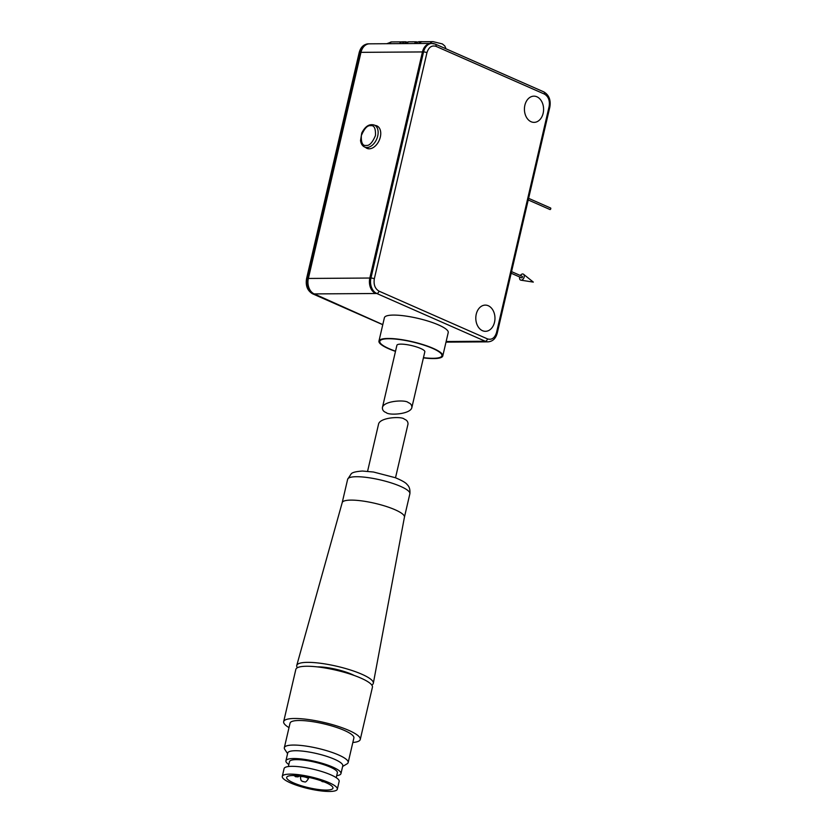 <?xml version="1.0" encoding="UTF-8"?>
<svg xmlns="http://www.w3.org/2000/svg" width="833" height="833" viewBox="0 0 833 833"><rect width="100%" height="100%" fill="white"/><g stroke="black" fill="none" stroke-linecap="round" stroke-linejoin="round"><path stroke-width="1.25" d="M409.878 493.761L404.442 517.126A31.946 6.789 -166.9 0 0 404.442 517.095A31.946 6.789 -166.9 0 0 385.908 506.339A31.946 6.789 -166.9 0 0 351.432 500.112A31.946 6.789 -166.9 0 0 342.207 502.611A31.946 6.789 -166.9 0 0 342.196 502.674L347.642 479.287L351.172 473.873C352.276 472.415 356.045 471.478 362.49 471.041L373.486 472.019L395.342 477.715C402.089 480.537 406.015 482.828 407.129 484.567C409.347 486.514 410.252 489.575 409.878 493.761A31.946 6.789 -166.9 0 0 391.468 482.984A31.946 6.789 -166.9 0 0 356.847 476.715A31.946 6.789 -166.9 0 0 347.642 479.287M297.391 667.722A39.318 8.351 13.1 0 1 296.756 665.432A39.318 8.351 13.1 0 1 336.928 666.285A39.318 8.351 13.1 0 1 373.34 683.258A39.318 8.351 13.1 0 1 371.757 685.028M317.279 666.889A24.574 5.217 13.1 0 1 354.285 675.501M289.009 727.625A39.318 8.351 13.1 0 1 283.668 721.649L295.83 669.409A39.318 8.351 13.1 0 1 336.022 670.18A39.318 8.351 13.1 0 1 372.424 687.235L360.262 739.475A39.318 8.351 13.1 0 1 352.838 742.484M395.508 477.788L408.014 424.039C408.024 421.665 406.816 420.051 404.38 419.197C402.224 416.136 379.692 417.229 378.526 424.257L367.582 471.28M283.668 721.649A39.318 8.351 13.1 0 1 323.86 722.419A39.318 8.351 13.1 0 1 360.262 739.475M287.583 753.646L284.761 749.346A32.768 6.966 13.1 0 1 284.334 747.69L290.051 723.127A32.768 6.966 13.1 0 1 323.548 723.773A32.768 6.966 13.1 0 1 353.879 737.986L348.163 762.549A32.768 6.966 13.1 0 1 347.059 763.84L342.634 766.454M284.334 747.69A32.768 6.966 13.1 0 1 317.831 748.336A32.768 6.966 13.1 0 1 348.163 762.549M288.832 764.517A28.26 6.008 13.1 0 1 285.917 760.8L287.729 753.001A28.26 6.008 13.1 0 1 316.613 753.553A28.26 6.008 13.1 0 1 342.779 765.808L340.968 773.607A28.26 6.008 13.1 0 1 336.709 775.658M285.917 760.8A28.26 6.008 13.1 0 1 314.801 761.352A28.26 6.008 13.1 0 1 340.968 773.607M288.364 766.537L289.499 761.633A24.574 5.217 13.1 0 1 314.624 762.112A24.574 5.217 13.1 0 1 337.375 772.774L336.23 777.678M282.283 776.387L284.095 768.588A28.26 6.008 13.1 0 1 312.989 769.151A28.26 6.008 13.1 0 1 339.156 781.406L337.334 789.205A28.26 6.008 13.1 0 1 319.862 790.756A28.26 6.008 13.1 0 1 290.54 782.926A28.26 6.008 13.1 0 1 282.283 776.387A28.26 6.008 13.1 0 1 311.167 776.95A28.26 6.008 13.1 0 1 337.334 789.205M293.612 782.905A23.761 5.05 13.1 0 1 286.677 777.408A23.761 5.05 13.1 0 1 310.959 777.876A23.761 5.05 13.1 0 1 332.95 788.185A23.761 5.05 13.1 0 1 318.258 789.486A23.761 5.05 13.1 0 1 293.612 782.905M386.023 412.512C383.596 411.658 382.378 410.044 382.389 407.66C383.555 400.631 406.087 399.538 408.243 402.599C410.669 403.453 411.887 405.067 411.877 407.441C410.815 414.345 388.584 415.615 386.2 412.585L386.023 412.512M411.877 407.452L424.83 351.776A14.338 3.051 -166.9 0 0 411.564 345.56A14.338 3.051 -166.9 0 0 396.904 345.279L382.389 407.66M433.077 358.305A31.862 6.768 13.1 0 1 423.466 357.659A31.946 6.789 -166.9 0 0 433.139 358.325A31.946 6.789 -166.9 0 0 441.573 354.15A31.946 6.789 -166.9 0 0 412.408 341.915A31.946 6.789 -166.9 0 0 380.837 340.02A31.946 6.789 -166.9 0 0 395.529 351.182A31.862 6.768 13.1 0 1 380.91 340.041A31.862 6.768 13.1 0 1 412.397 341.926A31.862 6.768 13.1 0 1 441.5 354.14A31.862 6.768 13.1 0 1 433.077 358.305M430.088 43.42A5.737 4.196 -90.4 0 1 433.098 41.65L422.341 41.723A5.737 4.196 89.6 0 0 419.332 43.493M399.496 43.628A5.737 4.196 -90.4 0 1 401.943 41.91M408.868 41.817L404.474 43.597M417.01 41.952L416.052 41.775L414.355 43.524M431.765 43.42A12.287 8.986 89.6 0 0 431.484 43.42A12.287 8.986 89.6 0 0 422.997 51.927L423.56 51.927L370.945 278.035A12.287 8.986 89.6 0 0 376.787 293.497L485.275 341.259A2.457 1.593 -66.2 0 0 487.492 338.906L379.005 291.144A2.457 1.593 113.8 0 1 376.787 293.497L376.224 293.497A12.287 8.986 89.6 0 1 370.383 278.035L422.997 51.927M365.531 147.42A12.287 7.966 -66.2 0 0 366.989 148.368A12.287 7.966 -66.2 0 0 380.317 137.07A12.287 7.966 -66.2 0 0 376.891 125.877A12.287 7.966 -66.2 0 0 375.204 125.45M422.404 41.723A5.737 4.196 89.6 0 0 421.779 41.66A5.737 4.196 89.6 0 0 418.728 43.503M402.245 43.608A5.737 4.196 -90.4 0 1 405.296 41.775L402.776 41.785A5.737 4.196 89.6 0 0 399.725 43.628M405.296 41.775A5.737 4.196 -90.4 0 1 406.598 42.046L406.712 42.098M421.779 41.66L419.259 41.681A5.737 4.196 89.6 0 0 416.208 43.514M395.488 351.37A32.768 6.966 13.1 0 1 378.953 341.093A32.768 6.966 13.1 0 1 412.45 341.738A32.768 6.966 13.1 0 1 442.781 355.951A32.768 6.966 13.1 0 1 433.701 358.575A32.768 6.966 13.1 0 1 423.414 357.867M369.831 278.035L308.366 278.451A12.287 8.986 89.6 0 0 314.208 293.914L375.673 293.508A12.287 8.986 -90.4 0 1 369.831 278.035L422.446 51.938A12.287 8.986 -90.4 0 1 430.921 43.42A12.287 8.986 -90.4 0 1 431.202 43.42M308.366 278.451L360.981 52.344L422.446 51.938M430.921 43.42L369.467 43.826A12.287 8.986 89.6 0 0 360.981 52.344M382.784 324.61L313.708 293.674M307.814 278.451L307.252 278.451L359.866 52.354L360.429 52.344L307.814 278.451A12.287 8.986 -90.4 0 0 313.656 293.914L314.208 293.914M442.781 355.951L448.227 332.554A32.768 6.966 -166.9 0 0 417.885 318.352A32.768 6.966 -166.9 0 0 384.398 317.706L378.953 341.093M360.429 52.344A12.287 8.986 -90.4 0 1 368.904 43.837A12.287 8.986 -90.4 0 1 369.186 43.837M531.1 121.743A13.109 9.59 -90.4 0 1 524.53 107.259A13.109 9.59 -90.4 0 1 533.922 96.159A13.109 9.59 -90.4 0 1 543.595 109.196A13.109 9.59 -90.4 0 1 534.099 122.368A13.109 9.59 -90.4 0 1 531.1 121.743M482.484 330.691A13.109 9.59 -90.4 0 1 475.903 316.207A13.109 9.59 -90.4 0 1 485.295 305.107A13.109 9.59 -90.4 0 1 494.969 318.154A13.109 9.59 -90.4 0 1 485.472 331.315A13.109 9.59 -90.4 0 1 482.484 330.691M528.226 199.962L550.051 209.562A0.823 0.531 -66.2 0 0 550.571 208.042M511.17 273.245L521.583 277.826A0.823 0.531 -66.2 0 0 522.239 276.327L511.556 271.62M520.365 275.504A3.28 2.124 113.8 0 1 523.541 274.265A3.28 2.124 113.8 0 1 523.926 277.764A3.28 2.124 113.8 0 1 521.187 280.2A3.28 2.124 113.8 0 1 520.937 280.18A3.28 2.124 113.8 0 1 519.698 277.004M300.619 776.002L300.411 776.877A4.092 0.875 13.1 0 1 304.597 776.96A4.092 0.875 13.1 0 1 308.387 778.73C304.993 783.78 305.211 781.458 302.723 781.541L303.493 781.698M293.851 775.502L296.111 776.804M320.788 780.667L322.829 781.729M366.104 145.431C362.626 146.014 361.043 142.735 361.335 135.612C364.365 128.469 367.478 125.169 370.695 125.7C374.163 125.117 375.756 128.397 375.464 135.519C372.434 142.662 369.311 145.962 366.104 145.431M366.884 147.493A12.006 7.778 113.8 0 1 364.708 147.056C362.386 145.994 361.001 143.828 360.543 140.569L361.751 133.041C365.208 126.241 369.415 123.586 374.371 125.085A12.006 7.778 113.8 0 1 377.266 137.622A12.006 7.778 113.8 0 1 366.884 147.493M388.74 43.701A5.737 4.196 -90.4 0 1 391.749 41.921L402.152 41.858M379.005 291.144C375.017 288.728 373.455 284.605 374.329 278.774A2.457 0.521 13.1 0 0 370.945 278.035L370.383 278.035M543.324 91.765A2.457 1.593 113.8 0 1 543.772 91.859L435.295 44.097A2.457 1.593 113.8 0 0 434.847 44.003A12.287 8.986 89.6 0 0 432.046 43.41A12.287 8.986 89.6 0 0 423.56 51.927A2.457 0.521 13.1 0 1 426.954 52.666C428.703 47.221 431.713 45.107 435.982 46.336L544.459 94.098C548.458 96.513 550.009 100.637 549.134 106.468A2.457 0.521 13.1 0 1 549.853 107.04L497.239 333.138A2.457 0.521 -166.9 0 0 496.52 332.575C494.771 338.021 491.762 340.135 487.492 338.906M374.329 278.774L426.954 52.666M431.484 43.42L435.295 44.097A2.457 1.593 113.8 0 1 435.982 46.336M549.134 106.468L496.52 332.575M445.999 342.134L488.076 341.853A12.287 8.986 -90.4 0 1 485.275 341.259L446.144 341.52M549.853 107.04C550.998 99.95 548.978 94.9 543.772 91.859A2.457 1.593 113.8 0 1 544.459 94.098M313.093 293.924A12.287 8.986 -90.4 0 1 307.252 278.451A2.457 0.521 13.1 0 0 306.565 278.649C305.419 285.729 307.45 290.79 312.646 293.83A2.457 1.593 -66.2 0 0 313.093 293.924M306.565 278.649L359.19 52.552A2.457 0.521 13.1 0 1 359.866 52.354A12.287 8.986 -90.4 0 1 368.353 43.837A12.287 8.986 -90.4 0 1 368.623 43.837M342.207 502.611L296.756 665.432M404.442 517.095L373.34 683.258M308.71 777.376L308.387 778.73M300.411 776.877C301.036 782.656 302.035 780.354 302.723 781.541M299.797 775.908L297.964 776.887L295.34 776.648M324.141 781.906L322.059 781.562M381.472 339.697L380.91 340.041M441.126 353.567L441.5 354.14M378.338 126.824L374.371 125.085M368.665 148.795L364.708 147.056M433.098 41.65L442.375 43.93L444.832 45.992L445.999 48.814M391.749 41.921L386.731 43.712M403.984 43.597L408.16 41.848M416.052 41.775L408.795 41.817M488.076 341.853C492.699 341.457 495.75 338.552 497.239 333.138M368.904 43.837L368.353 43.837C363.729 44.232 360.668 47.137 359.19 52.552M312.646 293.83L382.764 324.703M528.611 198.337L550.717 208.063M520.937 280.18L533.328 282.106L523.541 274.265"/></g></svg>
